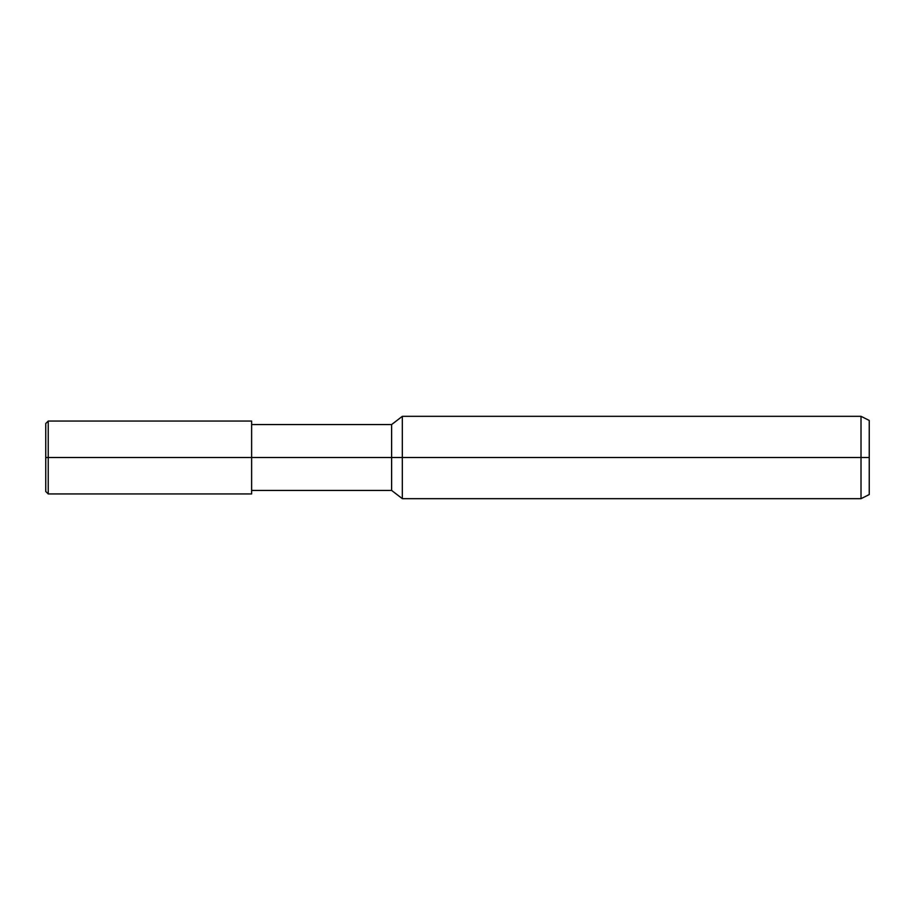 <?xml version="1.0" encoding="UTF-8"?>
<svg xmlns="http://www.w3.org/2000/svg" width="915" height="915" viewBox="0 0 915 915"><rect width="100%" height="100%" fill="white"/><g stroke="black" fill="none" stroke-linecap="round" stroke-linejoin="round"><path stroke-width="1.37" d="M45.75 457.5L45.75 491.469L45.75 457.5L48.221 457.5L48.221 493.94L48.221 457.5L48.221 493.94L48.221 457.5L251.625 457.5L251.625 493.94L251.625 457.5L251.625 493.94L251.625 457.5L391.62 457.5L391.62 490.44L391.62 457.5L391.62 490.44L391.62 457.5L402.325 457.5L402.325 498.675L402.325 457.5L402.325 498.675L402.325 457.5L861.015 457.5L861.015 498.675L861.015 457.5L861.015 498.675L861.015 457.5L869.25 457.5L869.25 494.558L869.25 420.443L869.25 457.5L861.015 457.5L861.015 416.325L861.015 457.5L402.325 457.5L402.325 416.325L402.325 457.5L391.62 457.5L391.62 424.56L391.62 457.5L251.625 457.5L251.625 421.06L251.625 457.5L48.221 457.5L48.221 421.06L48.221 457.5L45.75 457.5L45.75 423.531L45.75 457.5M48.221 457.5L48.221 421.06L48.221 457.5M391.62 457.5L391.62 424.56L391.62 457.5M402.325 457.5L402.325 416.325L402.325 457.5M861.015 457.5L861.015 416.325L861.015 457.5M251.625 493.94L48.221 493.94L45.75 491.469M251.625 490.44L391.62 490.44L402.325 498.675L861.015 498.675L869.25 494.558M251.625 421.06L48.221 421.06L45.75 423.531M251.625 424.56L391.62 424.56L402.325 416.325L861.015 416.325L869.25 420.443"/></g></svg>
